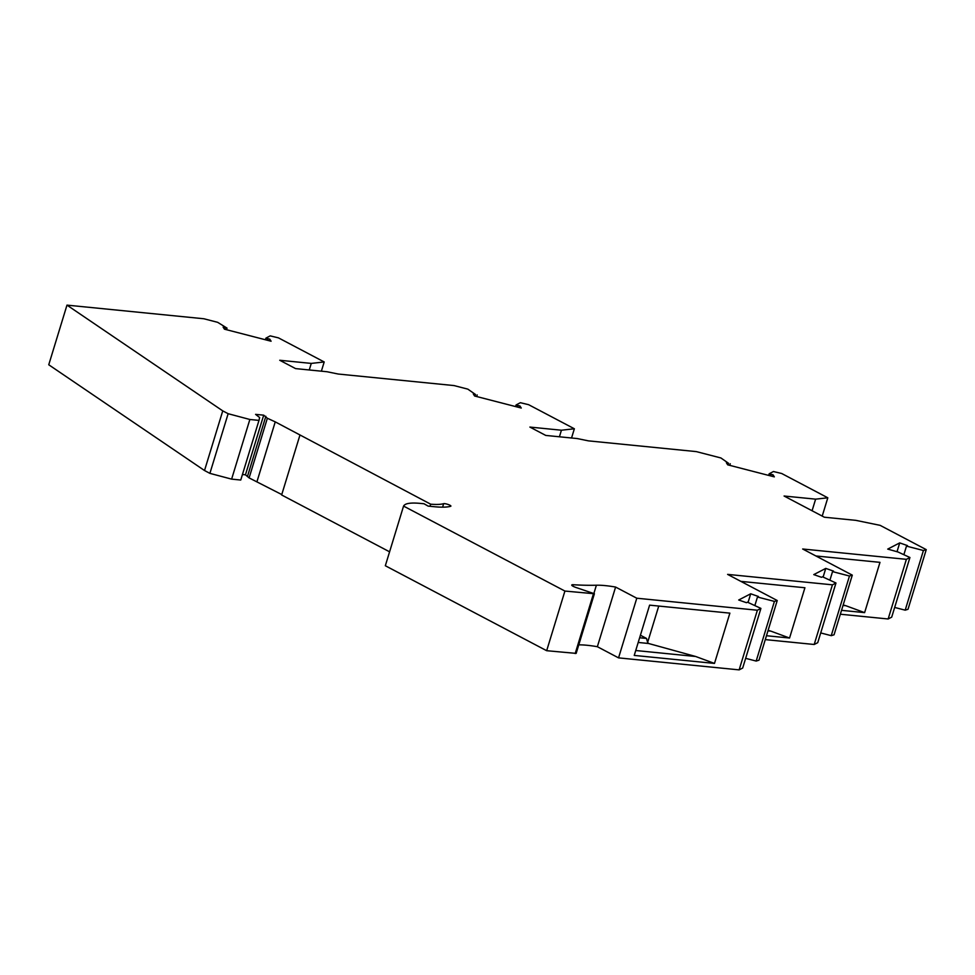 <?xml version="1.0" encoding="UTF-8"?>
<svg xmlns="http://www.w3.org/2000/svg" width="975" height="975" viewBox="0 0 975 975"><rect width="100%" height="100%" fill="white"/><g stroke="black" fill="none" stroke-linecap="round" stroke-linejoin="round"><path stroke-width="1.46" d="M222.751 410.877L228.138 413.705L249.856 419.482L258.984 420.396L240.752 480.041L231.623 479.127L209.893 473.362L204.518 470.523L222.751 410.877L66.983 305.126L203.885 318.764L217.657 322.323L227.017 328.112L225.347 327.685L224.859 329.282M281.763 494.557L249.113 477.908L267.357 418.251L263.701 415.167L255.596 414.363L259.655 417.556L258.984 420.396M267.357 418.251L275.243 421.87L257.01 481.528M822.217 516.092L827.812 497.798L815.624 499.151L784.083 496.019L824.338 517.213L855.879 520.357L880.145 525.354L926.25 549.632L923.422 550.509L906.482 546.122L907.457 545.598L899.718 542.892L887.725 549.096L897.987 551.984L909.931 557.505L906.384 559.333L802.669 548.998L852.296 575.128L849.469 576.018L832.528 571.618L833.503 571.094L825.764 568.401L813.772 574.604L821.511 577.298L822.534 576.798L835.977 583.001L832.431 584.829L727.606 574.385L777.233 600.527L774.418 601.404L757.465 597.017L758.44 596.493L750.701 593.787L738.709 600.003L746.448 602.696L747.472 602.184L760.914 608.4L757.38 610.228L636.785 598.211L615.603 587.06A58.524 11.42 -163 0 0 596.395 585.219A250.49 48.86 -163 0 1 573.227 584.732A5.85 1.146 -163 0 0 571.752 585.037A5.85 1.146 -163 0 0 577.09 587.852L594.397 593.751L564.915 591.057L403.565 506.086A74.137 14.467 -163 0 1 405.576 504.319A54.624 10.652 -163 0 1 420.944 503.453L424.015 503.758L428.11 506.098L434.07 506.695A64.764 12.638 -163 0 0 450.694 506.269A3.9 0.756 -163 0 0 450.901 506.11A3.9 0.756 -163 0 0 447.927 504.416A3.9 0.756 -163 0 0 443.662 503.673A56.964 11.115 -163 0 1 430.67 504.185L275.243 421.87M827.812 497.798L781.706 473.509L773.431 471.522L769.153 473.801L773.041 474.813L774.333 476.872L727.679 464.819L726.387 462.759L728.593 463.332L728.106 464.929M571.545 437.994L574.36 428.768L561.429 430.219L529.9 427.074L545.744 435.423L577.285 438.567L588.4 440.858L696.296 451.608L720.903 457.957L728.593 463.332M574.36 428.768L528.621 404.686L520.345 402.699L516.067 404.978L519.955 405.99L521.259 408.038L474.593 395.996L473.302 393.937L475.508 394.497L475.02 396.106M321.372 371.183L324.2 361.957L311.269 363.407L279.74 360.263L295.583 368.611L327.112 371.755L338.24 374.034L454.045 385.576L467.829 389.135L475.508 394.497M324.2 361.957L278.448 337.862L270.185 335.875L265.907 338.154L269.795 339.166L271.087 341.226L224.433 329.172L223.129 327.125L225.347 327.685M926.25 549.632L908.017 609.278L905.19 610.167L894.66 607.437M909.931 557.505L891.698 617.151L888.152 618.979L840.34 614.226M852.296 575.128L834.064 634.786L831.236 635.663L820.706 632.933M835.977 583.001L817.745 642.659L814.198 644.487L765.29 639.612M777.233 600.527L759.001 660.172L756.173 661.062L745.643 658.332M760.914 608.4L742.682 668.046L739.135 669.874L618.552 657.869L636.785 598.211M578.772 644.865A58.524 11.42 -163 0 1 597.358 646.705L618.552 657.869M594.397 593.751L576.164 653.396L546.67 650.703L385.332 565.744L403.565 506.086M389.586 551.813L281.641 494.971L299.873 435.313M249.113 477.908L245.456 474.813L242.434 474.52M204.518 470.523L48.75 364.772L66.983 305.126M227.017 328.112L226.529 329.721M267.577 338.593L267.089 340.19M265.419 339.763L265.907 338.154M269.795 339.166L269.307 340.763M309.258 369.976L311.269 363.407M477.177 394.936L476.69 396.533M515.58 406.575L516.067 404.978M517.737 405.405L517.25 407.014M519.955 405.99L519.468 407.587M559.418 436.788L561.429 430.219M730.263 463.759L729.775 465.355M770.823 474.24L770.335 475.837M768.666 475.41L769.153 473.801M773.041 474.813L772.553 476.409M812.078 510.754L815.624 499.151M905.19 610.167L923.422 550.509M903.862 554.702L906.482 546.122M899.718 542.892L897.037 551.655M888.152 618.979L906.384 559.333M815.917 555.969L879.986 562.356L864.618 612.629L841.535 610.338M843.034 605.426L845.812 605.707L843.168 604.975M864.618 612.629L845.812 605.707M831.236 635.663L849.469 576.018M829.908 580.198L832.528 571.618M825.764 568.401L823.119 577.066M814.198 644.487L832.431 584.829M740.854 581.368L804.923 587.754L789.555 638.028L766.472 635.724M767.971 630.825L770.75 631.093L768.117 630.374M789.555 638.028L770.75 631.093M756.173 661.062L774.418 601.404M754.845 605.597L757.465 597.017M750.701 593.787L748.057 602.465M739.135 669.874L757.38 610.228M649.606 605.146L729.873 613.141L714.492 663.414L634.237 655.419L649.606 605.146M714.492 663.414L695.687 656.492L635.737 650.52M695.687 656.492L648.619 643.5L638.211 642.452M640.417 635.237L646.51 638.442L647.619 642.428L658.747 606.06M646.51 638.442L639.637 637.76M648.619 643.5L647.619 642.428M615.603 587.06L597.358 646.705M430.67 504.185L430.024 506.293M265.846 416.301L247.613 475.946M263.701 415.167L245.456 474.813M231.623 479.127L249.856 419.482M209.893 473.362L228.138 413.705M564.915 591.057L546.67 650.703M225.103 327.624L224.616 329.221M267.82 338.654L267.333 340.251M475.276 394.448L474.788 396.045M517.981 405.478L517.493 407.075M728.349 463.271L727.862 464.868M771.067 474.301L770.579 475.898M596.395 585.219L593.946 593.239M443.662 503.673L442.589 507.158M572.8 586.109L573.227 584.732M575.189 653.543L593.422 593.897"/></g></svg>
